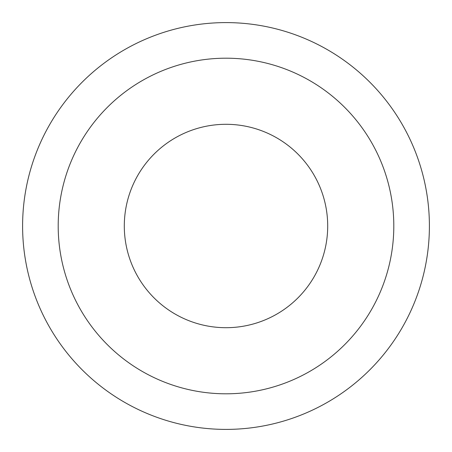 <?xml version="1.0" encoding="UTF-8"?>
<svg xmlns="http://www.w3.org/2000/svg" width="452" height="452" viewBox="0 0 452 452"><rect width="100%" height="100%" fill="white"/><g stroke="black" fill="none" stroke-linecap="round" stroke-linejoin="round"><path stroke-width="0.68" d="M226 327.7A101.7 101.7 0 0 1 124.3 226A101.7 101.7 0 0 1 226 124.3A101.7 101.7 0 0 1 327.7 226A101.7 101.7 0 0 1 226 327.7M226 58.195A167.805 167.805 0 0 1 393.805 226A167.805 167.805 0 0 1 226 393.805A167.805 167.805 0 0 1 58.195 226A167.805 167.805 0 0 1 226 58.195M226 22.6A203.4 203.4 0 0 1 429.4 226A203.4 203.4 0 0 1 226 429.4A203.4 203.4 0 0 1 22.6 226A203.4 203.4 0 0 1 226 22.6"/></g></svg>
